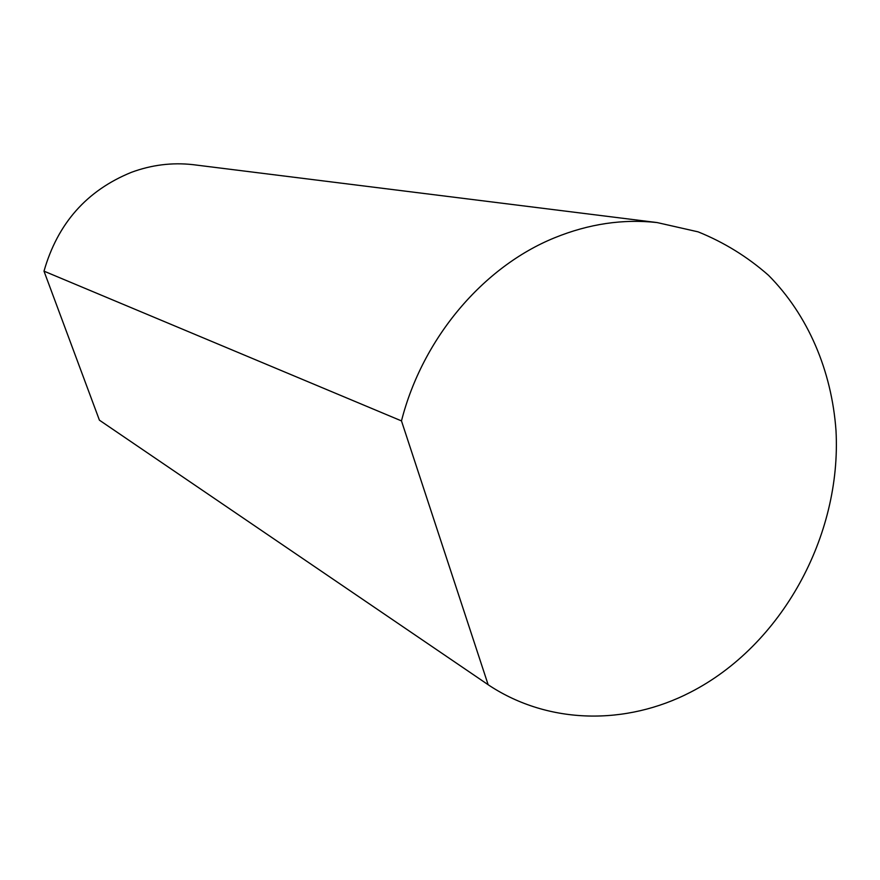 <?xml version="1.0" encoding="UTF-8"?>
<svg xmlns="http://www.w3.org/2000/svg" width="880" height="880" viewBox="0 0 880 880"><rect width="100%" height="100%" fill="white"/><g stroke="black" fill="none" stroke-linecap="round" stroke-linejoin="round"><path stroke-width="1.32" d="M690.349 692.307C781.506 645.689 841.753 536.107 836 430.595C831.71 370.777 808.071 315.216 768.537 275.33C747.516 256.828 724.042 242.341 698.126 231.858L657.096 222.563C622.974 218.79 588.808 223.861 554.598 237.787C483.142 266.783 422.532 338.217 401.478 420.904L44 271.161L99.418 420.178L489.5 685.641C548.999 724.548 625.988 725.461 690.349 692.307M195.668 164.989L192.918 164.648C172.084 162.327 151.591 164.89 131.428 172.315C86.768 190.487 57.629 223.432 44 271.161M401.478 420.904L488.158 684.761M657.096 222.563L192.918 164.648"/></g></svg>
